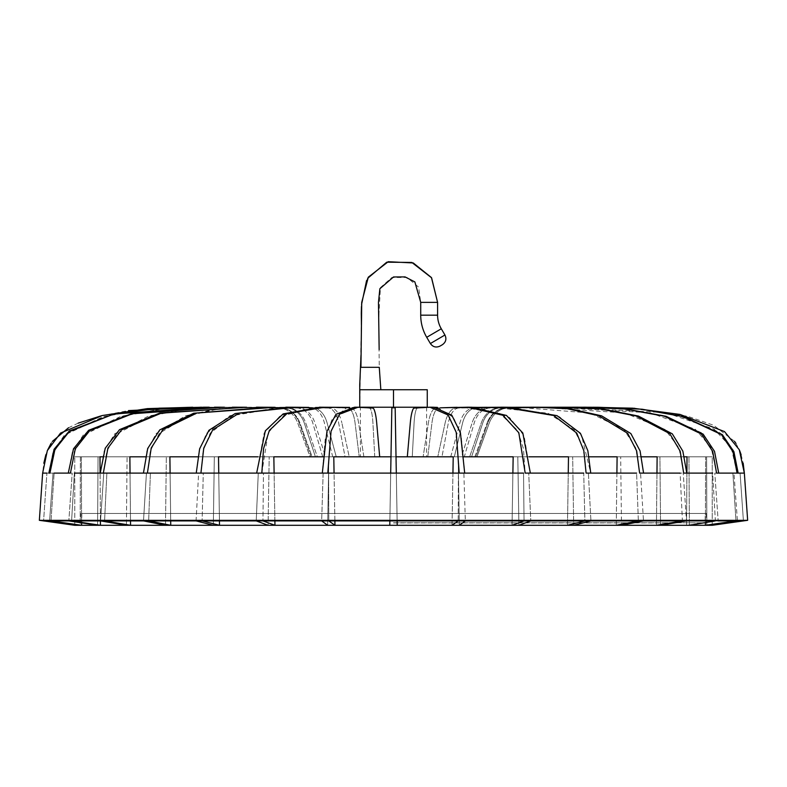 <?xml version="1.0" encoding="UTF-8"?>
<svg xmlns="http://www.w3.org/2000/svg" width="787" height="787" viewBox="0 0 787 787"><rect width="100%" height="100%" fill="white"/><g stroke="black" fill="none" stroke-linecap="round" stroke-linejoin="round"><path stroke-width="0.59" stroke-dasharray="3.94 2.95" d="M393.5 522.932L670.908 522.932L393.5 522.932M393.5 522.784L706.352 522.784L393.5 522.784M393.5 513.488L706.352 513.488L393.5 513.488M130.504 520.905L130.032 473.095M291.377 407.233L329.114 408.089L331.396 408.945C334.928 411.65 337.338 416.264 338.636 422.767L345.04 456.824L349.221 456.824L145.457 456.824L169.894 456.824L170.749 525.293L148.645 520.905L196.071 520.905L198.619 473.095L150.406 473.095L148.645 520.905L150.406 473.095L198.619 473.095L196.248 473.095L198.619 473.095L196.071 520.905L213.336 525.293L214.32 456.824L213.336 525.293L219.514 525.293L202.121 520.905L256.237 520.905L258.274 473.095L203.282 473.095L202.121 520.905L203.272 473.095L258.284 473.095L256.651 473.095L258.274 473.095L256.228 520.905L268.092 525.293L269.193 456.824L268.092 525.293L274.958 525.293L262.947 520.905L321.667 520.905L323.132 473.095L263.458 473.095L262.947 520.905L263.458 473.095L323.132 473.095L322.306 473.095L323.132 473.095L321.667 520.905L327.677 525.293L328.848 456.824L327.677 525.293L334.957 525.293L328.799 520.905L389.86 520.905L390.696 473.095L328.632 473.095L328.799 520.905L328.632 473.095L390.696 473.095L389.791 525.293L390.982 456.824L396.018 456.824L395.153 407.243L395.172 408.089L391.828 408.089L390.982 456.824L391.837 408M300.329 407.292L331.888 408.089L334.2 408.945C337.81 411.65 340.348 416.264 341.833 422.767C340.358 416.264 337.81 411.65 334.2 408.945L331.888 408.089L329.114 408.089L331.396 408.945C334.928 411.65 337.348 416.264 338.636 422.767L345.04 456.824L214.32 456.824L349.221 456.824L341.833 422.767L349.221 456.824L197.921 456.824L218.511 456.824L219.514 525.293L268.092 525.293M106.875 473.095L104.573 520.905L106.875 473.095L146.451 473.095L143.431 473.095L146.441 473.095L143.5 520.905L146.441 473.095L103.333 473.095L106.825 451.207L117.214 433.667L151.006 415.939L187.591 408.827L224.393 407.233L289.37 408.089L293.197 408.945C299.158 411.65 303.31 416.264 305.661 422.767L317.358 456.824L257.9 456.824L325.503 456.824L314.859 422.767C312.714 416.264 308.957 411.65 303.585 408.945L300.142 408.089L245.839 407.253M248.662 407.272L298.293 408.089L301.716 408.945C307.038 411.65 310.698 416.264 312.714 422.767L322.709 456.824L325.503 456.824L102.536 456.824L127.081 456.824L126.422 525.293L127.081 456.824L322.709 456.824L99.988 456.824L100.451 525.293L71.607 520.905L100.539 520.905L103.766 473.095L74.371 473.095L71.607 520.905L74.362 473.095L103.766 473.095L100.529 520.905L143.5 520.905L165.496 525.293L166.332 456.824L165.496 525.293L213.336 525.293M246.547 407.243L300.142 408.089L221.678 407.253L185.152 408.886L148.645 416.048L114.715 433.824L104.159 451.128L100.224 473.095L143.431 473.095L146.923 450.921L156.16 433.539L185.427 415.841L216.868 408.778L248.239 407.243L312.134 408.089L315.046 408.945C319.561 411.65 322.66 416.264 324.352 422.767L332.704 456.824L166.332 456.824L336.265 456.824L327.067 422.767C325.218 416.264 322.011 411.65 317.427 408.945L314.495 408.089L275.017 407.292M170.69 520.315L170.1 473.095M265.317 407.243L314.495 408.089L312.134 408.089L315.046 408.945C319.561 411.65 322.66 416.264 324.352 422.767L332.704 456.824L336.265 456.824L327.067 422.767C325.218 416.264 322.011 411.65 317.427 408.945L314.495 408.089L274.329 407.292M219.445 520.905L218.747 473.095M203.272 473.095L200.911 473.095L203.154 450.784L210.277 433.066L233.296 415.497L283.409 407.213L279.887 407.243L329.114 408.089L308.789 407.391M274.889 520.905L274.112 473.095M354.691 407.204L369.742 408.089L370.529 408.945C371.739 411.65 372.536 416.264 372.91 422.767L374.75 456.824L323.083 456.824L333.786 456.824L334.957 525.293L397.209 525.293L396.304 473.095L397.14 520.905L458.201 520.905L458.368 473.095L396.304 473.095L458.368 473.095L458.201 520.905L452.043 525.293L453.214 456.824L463.907 456.824L437.779 456.824L441.96 456.824L448.364 422.767C449.652 416.264 452.072 411.65 455.604 408.945L457.886 408.089L506.7 407.233M320.801 407.213L348.562 408.089L350.136 408.945C352.546 411.65 354.18 416.264 355.035 422.767L359.236 456.824L363.889 456.824L358.587 422.767C357.524 416.264 355.744 411.65 353.245 408.945L351.641 408.089L346.595 407.814L331.848 419.924L325.277 438.438L322.306 473.095L327.805 473.095L330.766 432.407L338.863 415.015L356.796 407.204M329.901 407.292L351.641 408.089L353.245 408.945C355.744 411.65 357.524 416.264 358.587 422.767L363.889 456.824L269.193 456.824L359.236 456.824L355.035 422.767C354.18 416.264 352.546 411.65 350.136 408.945L348.562 408.089L315.4 407.233L280.565 415.428L264.186 432.988L256.651 473.095L261.825 473.095L268.17 432.771L284.117 415.28L319.394 407.204M351.641 408.089L348.562 408.089L351.641 408.089M334.888 520.905L334.062 473.095M360.387 456.824L426.613 456.824L360.387 456.824L360.387 407.233L426.613 407.233L360.387 407.233L373.008 408.089L349.615 407.381M363.889 456.824L273.846 456.824L390.982 456.824L391.847 407.223L427.262 407.233L427.262 389.742L393.5 389.742L393.5 407.233L395.153 407.233L391.847 407.223M391.828 408.089L395.172 408.089L396.018 456.824L458.152 456.824L459.323 525.293L458.152 456.824L412.25 456.824L414.09 422.767C414.464 416.264 415.261 411.65 416.471 408.945L417.258 408.089L433.696 407.223M452.938 473.095L452.043 525.293L459.323 525.293L465.333 520.905L463.868 473.095L464.694 473.095L463.868 473.095L465.333 520.905L524.044 520.905L523.542 473.095L463.868 473.095L523.542 473.095L524.053 520.905L512.042 525.293L513.154 456.824L529.1 456.824L423.111 456.824L427.764 456.824L431.965 422.767C432.82 416.264 434.454 411.65 436.864 408.945L438.438 408.089L471.305 407.233M431.532 407.213L413.992 408.089L428.915 407.233L447.4 414.139L455.939 431.197L459.195 473.095L458.368 473.095M512.888 473.095L512.042 525.293L518.908 525.293L517.807 456.824L427.764 456.824L517.807 456.824L518.908 525.293L530.772 520.905L584.879 520.905L583.728 473.095L528.716 473.095L530.772 520.905L528.726 473.095L583.718 473.095L584.879 520.905L567.486 525.293L568.489 456.824L589.079 456.824L474.866 456.824L475.85 456.824L487.901 422.767C490.331 416.264 494.698 411.65 500.994 408.945L505.038 408.089L541.358 407.44L598.956 407.282M457.099 407.292L462.412 407.243L500.04 413.598L517.62 430.42L523.444 448.61L525.175 473.095L530.349 473.095L528.726 473.095L530.349 473.095L524.073 435.703L509.533 417.533L477.925 407.381M440.415 407.814L435.359 408.089L433.755 408.945C431.256 411.65 429.476 416.264 428.413 422.767L423.111 456.824L428.413 422.767C429.476 416.264 431.256 411.65 433.755 408.945L435.359 408.089L440.415 407.814M467.606 407.204L435.359 408.089L438.438 408.089L436.864 408.945C434.454 411.65 432.82 416.264 431.965 422.767L427.764 456.824L423.111 456.824M568.253 473.095L567.486 525.293L573.664 525.293L572.68 456.824L441.96 456.824L572.68 456.824L573.664 525.293L590.929 520.905L638.355 520.905L636.594 473.095L588.381 473.095L590.929 520.905L588.381 473.095L636.594 473.095L638.355 520.905L616.251 525.293L617.106 456.824L641.533 456.824L454.296 456.824L462.648 422.767C464.34 416.264 467.439 411.65 471.954 408.945L474.866 408.089L538.761 407.243M486.671 407.292L491.777 407.253L548.027 413.214L574.303 429.889L583.256 448.187L586.089 473.095L590.752 473.095L588.381 473.095L590.752 473.095L581.357 434.729L559.419 416.746L512.022 407.292M478.358 407.4L455.112 408.089L452.8 408.945C449.19 411.65 446.652 416.264 445.167 422.767L437.779 456.824L445.167 422.767C446.642 416.264 449.19 411.65 452.8 408.945L455.112 408.089L478.221 407.391M501.152 407.204L455.112 408.089L457.886 408.089L455.604 408.945C452.072 411.65 449.662 416.264 448.364 422.767L441.96 456.824L568.489 456.824L461.497 456.824L464.291 456.824L474.286 422.767C476.302 416.264 479.962 411.65 485.284 408.945L488.707 408.089L565.322 407.253M616.9 473.095L616.251 525.293L621.504 525.293L620.668 456.824L621.504 525.293L643.5 520.905L682.418 520.905L680.125 473.095L640.549 473.095L643.5 520.905L640.559 473.095L680.116 473.095L682.427 520.905L656.447 525.293L657.125 456.824L684.464 456.824L461.497 456.824L472.141 422.767L461.497 456.824L659.919 456.824L464.291 456.824L474.286 422.767C476.302 416.264 479.962 411.65 485.284 408.945L488.707 408.089L483.415 408.945C478.043 411.65 474.286 416.264 472.141 422.767C474.286 416.264 478.043 411.65 483.415 408.945L486.858 408.089L538.338 407.263L624.544 412.88L664.936 429.446L678.965 447.783L683.667 473.095L680.125 473.095M511.796 407.292L472.505 408.089L517.452 407.263L590.073 413.018L624.052 429.623L635.768 447.951L639.605 473.095L643.569 473.095L640.559 473.095L643.569 473.095L640.215 451.404L631.184 433.942L602.419 416.146L571.51 408.935L540.453 407.243M530.536 407.204L472.505 408.089L469.573 408.945C464.989 411.65 461.782 416.264 459.933 422.767L450.735 456.824L513.154 456.824M589.079 456.824L657.125 456.824M656.968 473.095L656.447 525.293L660.578 525.293L659.919 456.824L660.578 525.293L686.471 520.905L715.383 520.905L712.638 473.095L683.234 473.095L686.471 520.905L683.234 473.095L712.629 473.095L715.393 520.905L686.549 525.293L687.012 456.824L705.624 456.824L705.388 522.853M643.569 473.095L686.776 473.095L683.234 473.095L686.776 473.095L682.782 450.961L671.773 433.312L637.126 415.684L599.94 408.699L562.587 407.223M539.597 407.253L538.338 407.272M561.465 407.223L497.63 408.089L493.803 408.945C487.842 411.65 483.69 416.264 481.339 422.767L469.642 456.824L688.94 456.824L689.392 525.293L688.94 456.824L471.57 456.824L482.815 422.767C485.077 416.264 489.17 411.65 495.092 408.945L498.899 408.089L585.892 407.272M686.903 473.095L686.549 525.293L718.177 520.905L714.783 473.095L718.718 473.095L714.783 473.095L718.177 520.905L735.983 520.905L732.884 473.095L714.773 473.095L732.874 473.095L735.983 520.905L705.378 525.293L705.624 456.824L474.866 456.824L487.153 422.767L474.866 456.824L706.608 456.824L475.85 456.824L487.901 422.767C490.331 416.264 494.698 411.65 500.994 408.945L505.038 408.089L500.335 408.945C494.02 411.65 489.632 416.264 487.153 422.767C489.632 416.264 494.02 411.65 500.335 408.945L504.388 408.089L562.508 407.282L665.704 412.663L714.163 429.161L731.192 447.518L737.065 473.095L732.884 473.095M744.354 473.095L733.966 473.095L738.157 473.095L733.976 473.095L737.409 520.905L743.41 520.905L740.085 473.095L743.42 520.905L712.235 525.293L712.245 456.824L529.1 456.824M572.572 407.204L497.63 408.089L553.566 407.272L650.092 412.772L695.364 429.299L711.192 447.646L716.573 473.095L712.638 473.095M689.392 525.293L706.834 525.293L706.608 456.824L706.834 525.293L737.409 520.905L733.976 473.095L740.085 473.095M577.078 407.213L505.038 408.089L562.508 407.282M706.834 525.293L712.235 525.293L712.245 456.824L476.961 456.824L489.376 422.767C491.875 416.264 496.331 411.65 502.765 408.945L506.897 408.089L593.191 407.233M634.794 408.296L687.877 416.333L713.652 425.275L734.507 441.3M735.934 443.376L739.623 450.518M741.128 454.689L743.174 463.189M585.243 407.204L506.897 408.089L502.765 408.945C496.331 411.65 491.875 416.264 489.376 422.767L476.961 456.824L687.012 456.824M577.796 407.204L620.333 408.532L662.32 415.29L701.581 432.791L714.232 450.587L718.718 473.095L738.157 473.095L733.307 450.194L719.397 432.23L676.81 414.887L631.44 408.355L585.577 407.204M583.61 407.204L563.748 407.272M737.409 520.905L735.983 520.905M469.642 456.824L481.339 422.767C483.69 416.264 487.842 411.65 493.803 408.945L497.63 408.089L495.092 408.945C489.17 411.65 485.077 416.264 482.815 422.767L471.57 456.824L469.642 456.824M718.718 473.095L686.776 473.095M718.177 520.905L715.393 520.905M554.658 407.204L541.741 407.253M686.471 520.905L682.427 520.905M450.735 456.824L459.933 422.767C461.782 416.264 464.989 411.65 469.573 408.945L472.505 408.089L474.866 408.089L471.954 408.945C467.439 411.65 464.34 416.264 462.648 422.767L454.296 456.824L450.735 456.824M590.752 473.095L636.594 473.095M643.5 520.905L638.355 520.905M530.349 473.095L583.728 473.095M590.929 520.905L584.879 520.905M437.385 407.381L453.587 417.533L461.162 435.703L464.694 473.095L523.542 473.095M530.772 520.905L524.053 520.905M407.312 456.824L410.312 422.767C410.912 416.264 411.867 411.65 413.165 408.945L413.992 408.089L417.258 408.089L416.471 408.945C415.261 411.65 414.464 416.264 414.09 422.767L412.25 456.824L407.312 456.824M464.694 473.095L390.696 473.095L389.791 525.293M465.333 520.905L458.201 520.905M389.86 520.905L397.14 520.905L396.304 473.095M390.765 469.121L390.696 473.095L328.632 473.095M390.982 456.824L396.018 456.824L397.209 525.293L452.043 525.293M396.018 456.844L395.153 407.204M374.75 456.824L372.91 422.767C372.536 416.264 371.739 411.65 370.529 408.945L369.742 408.089L373.008 408.089L373.835 408.945C375.133 411.65 376.088 416.264 376.688 422.767L379.688 456.824L374.75 456.824M393.5 407.233L359.944 407.233M328.799 520.905L321.667 520.905M273.846 456.824L274.958 525.293L327.677 525.293M263.458 473.095L322.306 473.095M262.947 520.905L256.228 520.905M279.887 407.243L229.971 415.644L206.627 433.273L199.15 450.725L196.248 473.095L256.651 473.095M283.409 407.213L285.848 407.204M202.121 520.905L196.071 520.905M150.406 473.095L147.395 473.095L150.327 450.99L159.299 433.362L188.349 415.713L219.789 408.719L256.464 407.204M196.248 473.095L143.431 473.095M148.645 520.905L143.5 520.905M72.227 473.095L54.126 473.095L51.017 520.905L68.833 520.905L72.217 473.095L68.282 473.095L72.217 473.095L68.823 520.905L97.608 525.293L98.06 456.824L315.43 456.824L304.185 422.767C301.923 416.264 297.83 411.65 291.908 408.945L288.101 408.089L201.108 407.272L160.951 409.024L120.962 416.303L83.865 434.149L72.483 451.374L68.282 473.095L46.915 473.095L43.58 520.905L49.601 520.905L53.024 473.095L48.843 473.095L53.083 451.708L64.701 434.621L103.235 416.657L144.857 409.22L186.922 407.292L245.642 407.44L282.612 408.089L286.665 408.945C292.98 411.65 297.368 416.264 299.847 422.767L312.134 456.824L81.376 456.824L81.622 525.293L51.017 520.905L54.116 473.095L72.227 473.095M80.166 525.293L74.765 525.293L74.755 456.824L74.765 525.293L43.58 520.905L46.915 473.095L53.034 473.095L49.591 520.905L80.166 525.293L80.392 456.824L311.15 456.824L299.099 422.767C296.669 416.264 292.302 411.65 286.006 408.945L281.962 408.089L286.006 408.945C292.302 411.65 296.669 416.264 299.099 422.767L311.15 456.824L80.392 456.824L80.166 525.293L130.553 525.293L104.573 520.905M46.915 473.095L42.646 473.095L43.826 463.189M54.116 473.095L49.935 473.095L53.998 451.827L65.616 434.552L104.12 416.608L145.802 409.191L203.39 407.204M74.362 473.095L100.224 473.095M71.607 520.905L68.823 520.905M51.017 520.905L49.591 520.905M39.35 520.315L747.65 520.315M214.428 407.204L162.702 408.974L122.644 416.215L85.606 434.04L74.303 451.463L70.427 473.095L68.282 473.095M322.709 456.824L312.714 422.767C310.698 416.264 307.038 411.65 301.716 408.945L298.293 408.089L303.585 408.945C308.957 411.65 312.714 416.264 314.859 422.767L325.503 456.824L322.709 456.824M100.529 520.905L126.422 525.293M81.612 522.853L81.376 456.824L129.875 456.824L130.553 525.293L165.496 525.293M221.678 407.253L232.342 407.204M223.921 407.223L289.37 408.089L293.197 408.945C299.158 411.65 303.31 416.264 305.661 422.767L317.358 456.824L99.988 456.824M209.204 407.204L282.612 408.089L205.014 407.223M257.9 456.824L197.921 456.824L312.134 456.824L311.15 456.824L312.134 456.824L299.847 422.767C297.368 416.264 292.98 411.65 286.665 408.945L282.612 408.089L224.492 407.282M201.423 407.204L280.103 408.089L284.235 408.945C290.669 411.65 295.125 416.264 297.624 422.767L310.039 456.824L74.755 456.824L310.039 456.824L297.624 422.767C295.125 416.264 290.669 411.65 284.235 408.945L280.103 408.089L192.726 407.233M45.872 454.689L47.377 450.518M51.066 443.376L52.493 441.3M68.518 427.764L78.179 423.14M101.533 415.723L128.468 410.588M208.929 407.204L223.252 407.272M100.421 520.315L100.097 473.095M129.875 456.824L197.921 456.824M97.608 525.293L98.06 456.824L81.376 456.824L315.43 456.824L304.185 422.767C301.923 416.264 297.83 411.65 291.908 408.945L289.37 408.089L222.239 407.233M688.94 456.824L705.624 456.824L688.94 456.824M686.549 525.293L660.578 525.293M656.447 525.293L621.504 525.293M616.251 525.293L573.664 525.293M567.486 525.293L518.908 525.293M512.042 525.293L459.323 525.293M80.392 456.824L74.755 456.824L80.392 456.824M81.799 513.488L81.799 525.293L705.201 525.293L705.201 513.488L81.799 513.488L705.201 513.488M359.738 407.233L361.725 302.375L368.306 277.181L388.217 261.707L413.273 262.966L431.433 277.555L437.592 302.375L437.592 315.174A26.896 26.896 0 0 0 441.291 328.779L444.94 335.006L430.381 343.545C432.919 347.047 436.146 347.884 440.071 346.073M442.412 344.696C445.914 342.168 446.75 338.931 444.94 335.006M360.938 367.313L379.275 367.313L378.468 302.375L379.865 288.74L393.5 276.965L405.079 276.906L414.867 281.923L420.72 302.375L420.72 315.174A43.767 43.767 0 0 0 426.721 337.308L430.381 343.545M379.157 349.654L378.744 318.46L380.416 287.609L391.808 277.536L407.036 277.467L418.605 287.127L420.72 302.375L437.592 302.375M361.026 355.055L361.43 325.179M361.449 306.517L361.577 304.421M366.575 280.575L367.677 278.323M378.724 316.817L378.468 302.493M393.5 389.742L359.738 389.742L380.839 389.742L379.275 367.313M359.738 389.742L380.839 389.742M426.721 337.308L441.291 328.779M420.72 315.174L437.592 315.174M706.352 513.488L706.352 522.784M80.648 513.488L80.648 522.784M267.836 407.253L269.548 407.263M293.954 407.243L295.223 407.253M544.663 407.332L547.831 407.302M539.036 407.371L540.649 407.361M558.681 407.302L560.049 407.292M540.246 407.45L541.358 407.44M555.956 407.263L553.566 407.272M521.683 407.243L517.452 407.263M496.499 407.223L491.777 407.253M466.514 407.213L462.412 407.243M432.309 407.204L428.915 407.233M355.675 407.213L353.304 407.223M319.001 407.204L315.4 407.233M251.466 407.223L248.239 407.243M203.115 407.253L201.108 407.272M242.337 407.332L239.169 407.302M247.964 407.371L246.351 407.361M188.044 407.282L186.922 407.292M228.319 407.302L226.951 407.292M246.754 407.45L245.642 407.44M231.044 407.263L233.434 407.272M426.613 407.243L426.613 456.824"/><path stroke-width="1.18" d="M165.496 525.293L143.5 520.905L148.645 520.905L170.749 525.293L126.422 525.293L100.529 520.905L104.573 520.905L130.553 525.293L130.504 520.905M130.032 473.095L129.875 456.824L145.457 456.824L129.875 456.824M170.1 473.095L169.894 456.824L197.921 456.824M218.747 473.095L218.511 456.824L257.9 456.824M245.839 407.253L161.256 413.165L121.591 429.81L107.908 448.118L103.333 473.095L106.875 473.095M267.836 407.253L193.641 413.244L159.751 429.909L147.7 448.492L143.431 473.095L100.224 473.095L105.212 448.256L119.526 429.653L159.8 413.047L245.938 407.253M100.224 473.095L74.362 473.095M100.539 520.905L71.617 520.905L100.451 525.293L100.421 520.315M143.5 520.905L104.582 520.905M213.336 525.293L196.071 520.905L202.121 520.905L219.514 525.293L170.749 525.293L170.69 520.315M273.846 456.824L323.083 456.824L273.846 456.824L323.083 456.824L273.846 456.824L274.112 473.095M275.017 407.292L196.927 413.018L162.948 429.623L151.232 447.951L147.395 473.095L150.406 473.095M143.431 473.095L196.248 473.095L199.632 448.806L208.929 430.302L235.205 413.529L291.377 407.233M196.071 520.905L148.645 520.905M268.092 525.293L256.228 520.905L262.947 520.905L274.958 525.293L219.514 525.293L219.445 520.905M308.789 407.391L295.223 407.253L238.973 413.214L212.697 429.889L203.744 448.187L200.911 473.095L203.272 473.095M196.248 473.095L256.651 473.095L265.327 430.843L283.153 413.903L320.801 407.213M256.237 520.905L202.121 520.905M327.677 525.293L321.667 520.905L328.799 520.905L334.957 525.293L274.958 525.293L274.889 520.905M334.062 473.095L333.786 456.824L363.889 456.824M349.615 407.381L324.588 407.243L286.96 413.598L269.38 430.42L263.556 448.61L261.825 473.095L263.458 473.095M256.651 473.095L322.306 473.095L326.939 431.414L335.98 414.296L354.691 407.204L358.085 407.233L339.6 414.139L331.061 431.197L327.805 473.095L328.632 473.095M321.667 520.905L262.956 520.905M452.043 525.293L458.201 520.905L465.333 520.905L459.323 525.293L397.209 525.293L397.14 520.905L397.209 525.293L334.957 525.293L334.888 520.905M391.837 408L390.696 473.095L390.982 456.824L333.786 456.824L379.688 456.824L376.688 422.767C376.088 416.264 375.133 411.65 373.835 408.945L373.008 408.089L358.085 407.233M322.306 473.095L396.304 473.095L396.018 456.824L453.214 456.824L452.938 473.095M389.791 525.293L389.86 520.905L328.799 520.905M355.675 407.213L427.056 407.233M395.172 408.089L396.018 456.844M389.86 520.905L458.201 520.905M430.204 407.204L433.696 407.223L451.787 415.182L460.405 432.643L464.694 473.095L459.195 473.095L456.234 432.407L448.137 415.015L430.204 407.204L413.992 408.089L413.165 408.945C411.867 411.65 410.912 416.264 410.312 422.767L407.312 456.824L453.214 456.824L423.111 456.824M458.368 473.095L396.304 473.095M524.053 520.905L530.772 520.905L518.908 525.293L512.042 525.293L524.053 520.905L465.333 520.905M471.305 407.233L506.434 415.428L522.814 432.988L530.349 473.095L525.175 473.095L518.83 432.771L502.883 415.28L467.999 407.204L440.415 407.814L457.099 407.292M513.154 456.824L463.907 456.824L513.154 456.824L463.907 456.824L513.154 456.824L512.888 473.095M523.542 473.095L464.694 473.095M584.879 520.905L590.929 520.905L573.664 525.293L567.486 525.293L584.879 520.905L530.763 520.905M506.7 407.233L557.029 415.644L580.373 433.273L587.85 450.725L590.752 473.095L586.089 473.095L583.846 450.784L576.723 433.066L553.704 415.497L503.591 407.213L478.358 407.4M529.1 456.824L568.489 456.824L529.1 456.824L568.489 456.824L529.1 456.824L568.489 456.824L568.253 473.095M583.728 473.095L530.349 473.095M638.355 520.905L643.5 520.905L621.504 525.293L616.251 525.293L638.355 520.905L590.929 520.905M535.534 407.223L570.132 408.778L601.573 415.841L630.84 433.539L640.077 450.921L643.569 473.095L639.605 473.095L636.673 450.99L627.701 433.362L598.651 415.713L567.211 408.719L535.534 407.223L511.796 407.292M589.079 456.824L617.106 456.824L589.079 456.824L617.106 456.824L589.079 456.824L617.106 456.824L616.9 473.095M636.594 473.095L590.752 473.095M682.427 520.905L686.471 520.905L660.578 525.293L656.447 525.293L682.427 520.905L643.5 520.905M554.658 407.204L601.848 408.886L638.355 416.048L672.285 433.824L682.841 451.128L686.776 473.095L683.667 473.095L680.175 451.207L669.786 433.667L635.994 415.939L599.409 408.827L562.607 407.233L539.597 407.253M657.125 456.824L641.533 456.824L657.125 456.824L641.533 456.824L657.125 456.824L656.968 473.095M680.125 473.095L643.569 473.095M715.393 520.905L689.392 525.293L715.393 520.905L686.461 520.905M583.885 407.253L626.049 409.024L666.038 416.303L703.135 434.149L714.517 451.374L718.718 473.095L716.573 473.095L712.697 451.463L701.394 434.04L664.356 416.215L624.298 408.974L583.885 407.253L561.465 407.223M687.012 456.824L684.464 456.824L687.012 456.824L684.464 456.824L687.012 456.824L686.903 473.095M712.638 473.095L686.776 473.095M705.388 522.853L705.378 525.293L735.983 520.905L718.167 520.905M732.884 473.095L737.065 473.095L733.002 451.827L721.384 434.552L682.88 416.608L641.198 409.191L598.956 407.282L642.143 409.22L683.765 416.657L722.299 434.621L733.917 451.708L738.157 473.095L744.345 473.095L739.298 449.731L724.502 431.591L679.998 414.424L632.728 408.168L585.243 407.204M735.983 520.905L706.834 525.293L689.392 525.293M598.956 407.282L577.078 407.213M718.708 473.095L744.345 473.095L747.65 520.315L39.35 520.315L74.765 525.293L74.765 524.516M706.834 525.293L712.235 525.293L743.42 520.905L737.399 520.905M593.191 407.233L634.794 408.296M734.507 441.3L735.934 443.376M739.623 450.518L741.128 454.689M743.174 463.189L744.354 473.095L740.085 473.095M743.42 520.905L747.65 520.315M585.577 407.204L583.61 407.204M577.796 407.204L572.572 407.204M540.453 407.243L530.536 407.204M478.221 407.391L486.671 407.292M512.022 407.292L501.152 407.204M477.925 407.381L467.606 407.204M437.385 407.381L431.532 407.213M390.982 456.824L390.765 469.121M319.394 407.204L329.901 407.292M285.848 407.204L300.329 407.292M256.464 407.204L274.329 407.292M222.239 407.233L132.275 413.775L89.698 430.676L75.316 448.797L70.427 473.095L54.116 473.095M126.422 525.293L97.608 525.293L68.823 520.905L51.017 520.905L81.622 525.293L81.612 522.853M192.726 407.233L147.405 408.62L102.408 415.506L60.53 433.086L47.348 450.587L42.646 473.095L46.915 473.095M97.608 525.293L80.166 525.293L49.591 520.905L43.59 520.905M49.591 520.905L51.017 520.905M68.823 520.905L71.607 520.905M208.929 407.204L114.056 414.001L69.286 430.991L54.067 449.308L48.843 473.095L49.935 473.095L54.913 449.505L69.226 431.62L112.787 414.444L159.122 408.168L205.014 407.223M232.342 407.204L246.547 407.243M214.428 407.204L224.413 407.223M203.39 407.204L209.204 407.204M43.826 463.189L45.872 454.689M47.377 450.518L51.066 443.376M52.493 441.3L68.518 427.764M78.179 423.14L101.533 415.723M128.468 410.588L201.423 407.204M100.097 473.095L99.988 456.824L102.536 456.824L99.988 456.824M68.282 473.095L73.496 448.806L88.646 430.292L132.049 413.519L223.921 407.223M459.323 525.293L512.042 525.293M518.908 525.293L567.486 525.293M573.664 525.293L616.251 525.293M621.504 525.293L656.447 525.293M660.578 525.293L686.549 525.293M74.765 525.293L80.166 525.293M705.201 525.293L81.799 525.293M359.738 407.233L359.738 384.528L361.026 355.055M440.071 346.073L442.412 344.696C445.914 342.168 446.75 338.931 444.94 335.006L430.381 343.545C432.919 347.047 436.146 347.884 440.071 346.073L442.412 344.696M379.157 349.654L378.468 302.375L379.865 288.74L393.5 276.965L405.079 276.906L414.867 281.923L420.72 302.375L420.72 315.174A43.767 43.767 0 0 0 426.721 337.308L430.381 343.545M367.677 278.323L386.742 262.189L411.847 262.445L431.591 277.811L437.592 302.375L437.592 315.174A26.896 26.896 0 0 0 441.291 328.779L444.94 335.006M361.43 325.179L361.282 313.383M361.282 313.069L361.449 306.517M361.577 304.421L366.575 280.575M380.839 389.742L379.275 367.313L360.938 367.313L361.725 302.375L368.306 277.181L388.217 261.707L413.273 262.966L431.433 277.555L437.592 302.375L420.72 302.375M427.262 407.233L427.262 389.742L359.738 389.742M393.5 407.213L393.5 389.742M426.721 337.308L441.291 328.779M420.72 315.174L437.592 315.174M290.501 407.223L293.954 407.243M320.486 407.213L324.588 407.243M467.999 407.204L471.6 407.233M503.591 407.213L507.113 407.243M432.309 407.204L431.325 407.213M42.646 473.095L39.35 520.315M361.312 317.771L361.725 302.375L361.312 317.771M378.468 302.375L378.724 316.62"/></g></svg>
